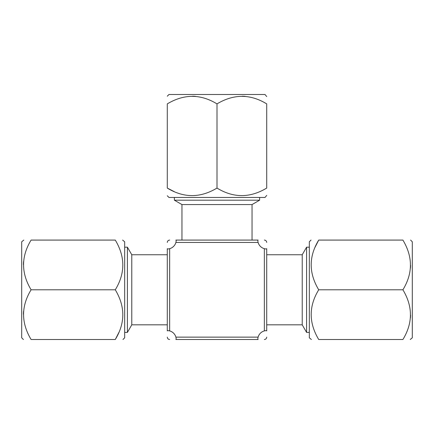 <?xml version="1.0" encoding="UTF-8"?>
<svg xmlns="http://www.w3.org/2000/svg" width="434" height="434" viewBox="0 0 434 434"><rect width="100%" height="100%" fill="white"/><g stroke="black" fill="none" stroke-linecap="round" stroke-linejoin="round"><path stroke-width="0.65" d="M266.715 195.403L265.006 197.47L168.994 197.47L167.285 195.767M167.285 188.074C183.712 198.099 200.286 198.099 217 188.074C233.427 198.099 249.995 198.099 266.715 188.074C266.715 198.099 266.715 198.099 266.715 188.074L266.715 103.889C250.288 93.863 233.714 93.863 217 103.889C200.573 93.863 184.005 93.863 167.285 103.889C167.285 93.863 167.285 93.863 167.285 103.889C167.285 93.863 167.285 93.863 167.285 103.889L167.285 188.074C167.285 198.099 167.285 198.099 167.285 188.074C167.285 198.099 167.285 198.099 167.285 188.074L174.387 191.703M266.715 96.56L265.006 94.493L168.994 94.493L167.285 96.196M192.615 96.202L195.338 96.337M217 103.889L217 188.074M266.715 103.889C266.715 93.863 266.715 93.863 266.715 103.889M242.329 96.202L245.118 96.343M122.61 240.083L124.677 241.787L124.677 337.804L122.974 339.507M115.281 339.507C125.307 323.08 125.307 306.507 115.281 289.793C125.307 273.366 125.307 256.798 115.281 240.083C125.307 240.083 125.307 240.083 115.281 240.083L31.096 240.083C21.071 256.505 21.071 273.078 31.096 289.793C21.071 306.22 21.071 322.793 31.096 339.507C21.071 339.507 21.071 339.507 31.096 339.507C21.071 339.507 21.071 339.507 31.096 339.507L115.281 339.507C125.307 339.507 125.307 339.507 115.281 339.507C125.307 339.507 125.307 339.507 115.281 339.507L118.911 332.406M23.767 240.083L21.7 241.787L21.7 337.804L23.403 339.507M23.409 314.178L23.544 311.455M31.096 289.793L115.281 289.793M31.096 240.083C21.071 240.083 21.071 240.083 31.096 240.083M23.409 264.469L23.55 261.675M266.715 324.833L302.221 324.833L302.221 254.753L266.715 254.753M302.221 324.833L306.594 332.406L306.594 247.185L302.221 254.753M309.323 247.185L306.594 247.185M309.323 332.406L306.594 332.406M252.04 240.083L252.04 204.571L181.96 204.571L181.96 240.083M252.04 204.571L259.613 200.199L174.387 200.199L181.96 204.571M174.387 197.47L174.387 200.199M259.613 197.47L259.613 200.199M167.285 254.753L131.779 254.753L131.779 324.833L167.285 324.833M131.779 254.753L127.406 247.185L127.406 332.406L131.779 324.833M124.677 332.406L127.406 332.406M124.677 247.185L127.406 247.185M175.889 242.449A8.919 8.919 0 0 1 169.656 248.682C168.218 249.035 167.432 249.035 167.285 248.682L167.285 330.903C167.432 330.556 168.218 330.556 169.656 330.903A8.919 8.919 0 0 1 175.889 337.137C176.237 338.574 176.237 339.361 175.889 339.507L258.111 339.507C257.763 339.366 257.763 338.574 258.111 337.137A8.919 8.919 0 0 1 264.344 330.903C265.782 330.556 266.568 330.556 266.715 330.903L266.715 248.682C266.568 249.035 265.782 249.035 264.344 248.682A8.919 8.919 0 0 1 258.111 242.449C257.763 241.016 257.763 240.224 258.111 240.083L175.889 240.083C176.237 240.224 176.237 241.011 175.889 242.449L258.111 242.449M167.285 242.449C167.432 241.016 168.218 240.224 169.656 240.083M264.344 240.083C265.782 240.224 266.568 241.011 266.715 242.449M169.656 339.507C168.218 339.366 167.432 338.574 167.285 337.137M266.715 337.137C266.568 338.574 265.782 339.361 264.344 339.507M311.39 339.507L309.323 337.804L309.323 241.787L311.026 240.083M318.719 240.083C308.693 256.505 308.693 273.078 318.719 289.793C308.693 306.22 308.693 322.793 318.719 339.507C308.693 339.507 308.693 339.507 318.719 339.507L402.904 339.507C412.929 323.08 412.929 306.507 402.904 289.793C412.929 273.366 412.929 256.798 402.904 240.083C412.929 240.083 412.929 240.083 402.904 240.083C412.929 240.083 412.929 240.083 402.904 240.083L318.719 240.083C308.693 240.083 308.693 240.083 318.719 240.083C308.693 240.083 308.693 240.083 318.719 240.083L315.089 247.185M410.233 339.507L412.3 337.804L412.3 241.787L410.597 240.083M410.591 265.407L410.455 268.131M402.904 289.793L318.719 289.793M402.904 339.507C412.929 339.507 412.929 339.507 402.904 339.507M410.591 315.122L410.45 317.91M169.656 248.682L169.656 330.903M175.889 337.137L258.111 337.137M264.344 330.903L264.344 248.682"/></g></svg>
